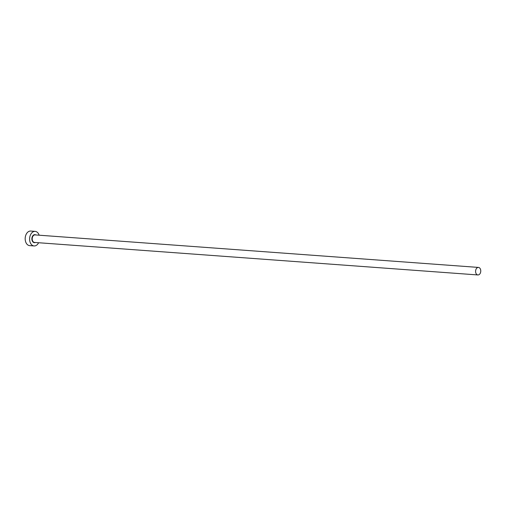 <?xml version="1.0" encoding="UTF-8"?>
<svg xmlns="http://www.w3.org/2000/svg" width="506" height="506" viewBox="0 0 506 506"><rect width="100%" height="100%" fill="white"/><g stroke="black" fill="none" stroke-linecap="round" stroke-linejoin="round"><path stroke-width="0.76" d="M479.543 274.277A3.776 2.581 94.2 0 0 480.7 270.141A3.776 2.581 94.2 0 0 478.455 267.421A3.776 2.581 94.2 0 0 476.81 268.104A3.776 2.581 94.2 0 0 475.653 272.241A3.776 2.581 94.2 0 0 477.898 274.954A3.776 2.581 94.2 0 0 479.543 274.277M39.158 235.208A7.312 4.997 94.2 0 0 35.154 231.368A7.312 4.997 94.2 0 0 31.973 232.69A7.312 4.997 94.2 0 0 29.734 240.685A7.312 4.997 94.2 0 0 34.085 245.948A7.312 4.997 94.2 0 0 37.267 244.626A7.312 4.997 94.2 0 0 38.608 242.735M35.154 231.368L30.721 231.046A7.312 4.997 94.2 0 0 27.539 232.362A7.312 4.997 94.2 0 0 25.3 240.363A7.312 4.997 94.2 0 0 29.652 245.625L34.085 245.948M35.281 242.494A4.023 2.745 -85.8 0 1 32.08 240.426A4.023 2.745 -85.8 0 1 33.162 235.372A4.023 2.745 -85.8 0 1 35.837 234.961M478.455 267.421L35.072 234.904A3.776 2.581 94.2 0 0 33.428 235.587A3.776 2.581 94.2 0 0 32.276 239.717A3.776 2.581 94.2 0 0 34.522 242.437L477.898 274.954"/></g></svg>
